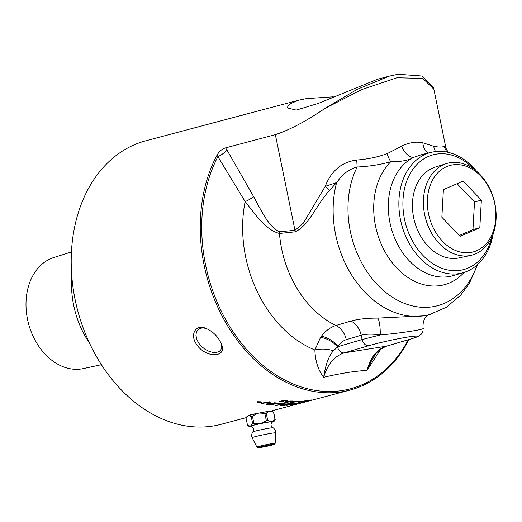<?xml version="1.0" encoding="UTF-8"?>
<svg xmlns="http://www.w3.org/2000/svg" width="522" height="522" viewBox="0 0 522 522"><rect width="100%" height="100%" fill="white"/><g stroke="black" fill="none" stroke-linecap="round" stroke-linejoin="round"><path stroke-width="0.78" d="M246.234 417.633L221.106 424.308A146.669 109.424 -104.9 0 1 212.917 426.037A146.669 109.424 -104.9 0 1 76.343 305.194A146.669 109.424 -104.9 0 1 145.821 140.79L298.806 100.172L306.336 98.612L333.304 96.818M433.547 87.911L422.141 76.029L398.032 74.268L389.425 76.108L357.374 89.242L324.71 108.583L361.694 89.595L396.877 77.778L422.82 78.385L433.86 89.223L433.547 87.911M408.935 339.587A146.669 109.424 -104.9 0 1 350.151 390.038A146.669 109.424 -104.9 0 1 341.962 391.768A146.669 109.424 -104.9 0 1 222.476 316.782A146.669 109.424 -104.9 0 1 217.152 154.936C219.397 151.191 222.196 148.842 225.55 147.883L275.348 134.656C289.475 130.011 305.931 121.319 324.71 108.583M304.874 401.62C303.471 401.829 303.765 401.666 305.768 401.124L311.954 399.898L304.032 401.686M294.793 404.296A146.669 109.424 75.1 0 0 299.289 403.454A3463.999 2787.826 -101.8 0 0 301.912 402.782A146.669 109.424 -104.9 0 1 297.416 403.65L298.369 403.415A146.669 109.424 75.1 0 0 302.864 402.534A3525.927 2834.225 -102.5 0 0 305.781 401.783A146.669 109.424 -104.9 0 1 300.894 402.762L301.846 402.527A146.669 109.424 75.1 0 0 307.752 401.287A3509.53 2822.389 76.9 0 1 299.36 403.473A146.669 109.424 -104.9 0 1 294.023 404.498A146.669 109.424 -104.9 0 1 293.742 404.543L294.695 404.309A146.669 109.424 75.1 0 0 294.793 404.296M310.322 400.472L309.311 400.759M303.028 402.553L270.99 411.062M303.595 402.39L350.151 390.038M316.521 398.971L317.259 398.775M248.452 415.636L251.128 414.553L262.71 412.373M268.895 411.31L266.227 413.196A14.133 12.802 72.1 0 0 264.85 413.444L259.467 413.013A12.665 0.646 -11.6 0 1 267.688 411.493A12.665 0.646 -11.6 0 1 268.895 411.31L270.246 411.134A12.665 0.646 -11.6 0 1 271.942 411.14M273.528 412.236L269.867 411.192A12.619 0.639 -11.6 0 1 271.884 411.101L273.672 412.276A14.133 1.259 78.1 0 0 273.528 412.236L275.042 419.597A14.133 1.259 78.1 0 0 275.192 419.642L273.678 412.289M272.138 422.194A12.619 0.639 168.4 0 0 272.706 422.024L273.13 421.887A12.619 0.639 168.4 0 0 274.011 421.489A12.619 0.639 168.4 0 0 271.995 421.515L275.042 419.597M275.192 419.642L274.011 421.489M269.867 411.192L270.246 411.134M264.85 413.444L266.364 420.797A14.133 12.802 72.1 0 0 267.734 420.549L266.227 413.196M267.734 420.549L271.388 421.593A12.619 0.639 168.4 0 0 260.954 423.479L266.364 420.797M271.995 421.515L271.388 421.593M252.394 416.06A14.133 11.549 -97.5 0 0 251.167 416.354L252.681 423.714A14.133 11.549 -97.5 0 0 253.901 423.414L252.394 416.06L257.816 413.372A12.619 0.639 -11.6 0 0 248.492 415.636L248.759 415.538A12.665 0.646 -11.6 0 1 257.163 413.496L257.816 413.372M253.901 423.414L259.917 423.701A12.619 0.639 168.4 0 0 250.619 425.959L252.681 423.714M251.167 416.354L248.492 415.636M247.154 416.23A12.665 0.646 -11.6 0 1 247.806 415.845L248.759 415.538M247.806 415.845L246.019 418.018L247.526 425.371L250.195 426.096A12.619 0.639 168.4 0 0 249.327 426.559A12.619 0.639 168.4 0 0 251.323 426.467M250.619 425.959L250.195 426.096M246.436 417.319L247.193 416.171A12.619 0.639 -11.6 0 1 248.08 415.766M258.814 413.163A12.619 0.639 -11.6 0 1 269.28 411.271M257.163 413.496L259.467 413.013M260.954 423.479L259.917 423.701M272.869 427.805A10.231 0.522 -11.6 0 0 266.996 428.562A10.231 0.522 -11.6 0 0 253.738 431.544A10.231 0.522 -11.6 0 0 252.863 431.916L252.863 431.916C254.253 429.123 253.542 427.25 250.736 426.311A11.275 0.574 -11.6 0 1 251.597 425.808A11.275 0.574 -11.6 0 1 266.207 422.526A11.275 0.574 -11.6 0 1 272.621 421.822C270.409 423.792 270.494 425.789 272.875 427.812A10.231 0.522 -11.6 0 1 272.875 427.812C273.234 427.257 276.158 430.8 275.786 432.868L275.786 432.868A12.052 0.613 -11.6 0 0 268.837 433.717A12.052 0.613 -11.6 0 0 253.222 437.227A12.052 0.613 -11.6 0 0 252.178 437.717L256.883 447.1C260.178 447.7 251.767 448.75 266.337 446.395C280.314 443.145 272.647 444.731 275.159 443.354A9.331 0.476 168.4 0 0 269.783 444.007A9.331 0.476 168.4 0 0 257.692 446.728A9.331 0.476 168.4 0 0 256.883 447.1M101.392 364.689L83.318 368.597A57.498 42.895 -104.9 0 1 80.473 369.08A57.498 42.895 -104.9 0 1 28.077 321.813A57.498 42.895 -104.9 0 1 53.818 257.522L71.455 251.943M71.827 276.647A80.44 60.01 75.1 0 0 89.464 343.058M457.233 254.906A47.522 35.457 75.1 0 0 470.772 255.395A47.522 35.457 75.1 0 0 495.9 210.483A47.522 35.457 75.1 0 0 462.335 163.445A47.522 35.457 75.1 0 0 446.395 163.595A47.522 35.457 75.1 0 0 423.838 209.505A47.522 35.457 75.1 0 0 457.233 254.906M470.772 255.395L459.216 257.888A46.967 35.039 -104.9 0 1 445.834 257.405A46.967 35.039 -104.9 0 1 412.83 212.532A46.967 35.039 -104.9 0 1 435.12 167.157L446.395 163.595M443.4 189.617L463.151 181.069L481.362 200.141L479.822 227.762L460.071 236.309L441.86 217.237L443.4 189.617M479.822 227.762L472.965 229.582L459.295 235.5M481.362 200.141L474.505 201.962L472.965 229.582M457.07 183.698L474.505 201.962M464.012 165.611A44.768 33.401 -104.9 0 1 490.008 238.437A44.768 33.401 -104.9 0 1 430.807 222.02A44.768 33.401 -104.9 0 1 464.012 165.611M258.912 402.397L258.658 402.116L259.388 402.175A146.578 109.359 -104.9 0 0 259.773 402.273L259.767 402.358A146.669 109.424 -104.9 0 1 259.382 402.26L258.912 402.397A146.669 109.424 75.1 0 0 259.271 402.488L259.767 402.358M259.702 401.855L259.812 402.253A146.669 109.424 75.1 0 0 259.995 402.299L260.693 402.11A146.669 109.424 75.1 0 0 261.007 402.194L259.362 402.632A146.669 109.424 -104.9 0 1 258.69 402.455L258.299 402.116L259.323 402.142L259.369 401.764A146.669 109.424 75.1 0 0 259.754 401.868L259.61 402.168M260.843 402.149L259.369 402.547A146.578 109.359 -104.9 0 1 258.697 402.371L258.305 402.031M258.697 402.371L258.299 402.116M260.883 402.508L260.648 401.79L257.392 402.077M257.855 401.718L258.09 402.553L260.883 402.592L260.641 401.875L257.385 402.031M261.346 402.247L260.883 402.592M261.744 402.26L257.842 402.534L256.994 402.057M261.183 402.664L257.835 402.619L256.987 402.097L257.555 401.718L260.896 401.809L261.75 402.305L261.189 402.579M300.365 401.418L300.046 401.503A146.578 109.359 -104.9 0 1 297.801 401.601M298.166 401.503A146.669 109.424 75.1 0 0 300.796 401.398L300.059 401.594A146.669 109.424 -104.9 0 1 297.429 401.699L298.166 401.503M301.599 401.914L304.039 401.333C305.762 400.87 306.114 400.7 305.096 400.824L301.292 401.588C299.569 402.064 299.223 402.24 300.241 402.116L301.599 401.914M305.592 400.752L301.279 401.503C299.7 401.901 299.347 402.077 300.228 402.031M305.592 400.746L305.083 400.739M300.241 402.116L299.785 402.044M306.629 400.583L302.264 401.77M300.339 402.11L298.721 402.208M299.615 402.194L299.628 402.279C298.114 402.416 298.375 402.208 300.411 401.653L306.649 400.668L298.682 402.26M306.916 401.177L310.427 400.152L306.916 401.177M310.414 400.093L310.897 400.015M307.445 400.7L305.553 401.359M305.05 401.398L305.572 401.444M311.941 399.806L310.212 400.413M305.089 401.496L304.13 401.614M312.163 400.1L315.68 399.141L312.163 400.1M316.143 398.952L315.68 399.115M310.316 400.433L310.831 400.426M310.192 400.504L309.859 400.576M278.474 403.225A3511.481 2732.82 101 0 1 270.292 404.778A146.578 109.359 -104.9 0 1 269.489 404.68M277.691 403.141A146.669 109.424 75.1 0 0 278.768 403.258A3509.53 2731.554 101 0 1 270.292 404.87A146.669 109.424 -104.9 0 1 269.215 404.726A3509.53 2725.316 -78.2 0 0 277.691 403.141M281.182 405.144L285.012 404.654A146.578 109.359 -104.9 0 0 286.715 404.615L286.728 404.707A146.669 109.424 -104.9 0 1 285.025 404.746L281.227 405.183M281.521 404.987L281.528 405.072C280.777 405.189 281.032 405.268 282.285 405.32A146.669 109.424 75.1 0 0 284.066 405.287A3435.902 2735.117 -88.8 0 0 286.728 404.707M287.668 403.937L288.705 403.819A146.578 109.359 -104.9 0 0 290.584 403.76L290.597 403.845A146.669 109.424 -104.9 0 1 288.718 403.911L284.444 404.406M287.655 403.845L284.777 404.198L285.567 404.543A146.669 109.424 75.1 0 0 287.687 404.491A3552.941 2823.452 -89.5 0 0 290.597 403.845M284.777 404.198L284.392 404.367M292.085 403.61A3511.481 2795.277 90 0 1 284.157 405.379L284.17 405.463A146.669 109.424 -104.9 0 1 281.626 405.522L279.929 405.274L283.596 404.661L283.681 404.185M284.157 405.379A146.578 109.359 -104.9 0 1 281.612 405.431L279.89 405.307M283.687 404.269L283.596 404.661L283.687 404.269L288.673 403.715A146.669 109.424 75.1 0 0 292.614 403.578A3509.53 2793.979 90 0 1 284.17 405.463M306.029 401.751L304.594 402.123M298.728 403.043L296.653 403.591A3535.46 2832.529 83.6 0 1 292.059 404.7A146.578 109.359 -104.9 0 1 291.824 404.733M297.07 403.375L291.641 404.158A3501.817 2795.708 87.9 0 1 286.996 405.222A146.578 109.359 -104.9 0 1 286.487 405.255M292.059 404.7L292.072 404.785A146.669 109.424 -104.9 0 1 291.022 404.922A3522.586 2821.156 -95.5 0 0 296.196 403.682L291.654 404.243A3499.873 2794.416 87.9 0 1 287.009 405.307A146.669 109.424 -104.9 0 1 285.945 405.379A3501.491 2792.589 -91.2 0 0 290.904 404.256L297.253 403.167C298.643 402.938 298.93 402.991 298.114 403.317L296.666 403.676A3533.496 2831.211 83.6 0 1 292.072 404.785M298.838 403.062L298.095 403.232M297.09 403.46L296.535 403.271M284.81 403.669A3511.481 2765.921 96 0 1 276.712 405.333L276.719 405.418A146.669 109.424 -104.9 0 1 275.642 405.359A3506.274 2756.812 -83.1 0 0 283.152 403.839L283.146 403.754A146.578 109.359 -104.9 0 1 279.316 403.499M276.712 405.333A146.578 109.359 -104.9 0 1 275.981 405.294M283.152 403.839A146.669 109.424 -104.9 0 1 279.009 403.558L279.968 403.369A146.669 109.424 75.1 0 0 285.182 403.682A3509.53 2764.642 96 0 1 276.719 405.418M270.461 402.005A980.44 284.699 93.9 0 1 268.589 403.343L267.505 404.093L269.6 403.689A3553.13 2740.324 -76.3 0 0 274.761 402.749A146.669 109.424 75.1 0 0 275.812 402.899A3509.53 2713.924 103.2 0 1 267.336 404.452A146.669 109.424 -104.9 0 1 266.187 404.269A907.634 250.704 -86.7 0 0 267.408 403.356L269.182 402.227L267.029 402.619A3543.558 2700.052 107.3 0 1 262.057 403.473A146.669 109.424 -104.9 0 1 261.007 403.238A3559.166 2705.767 -72.2 0 0 269.469 401.803A146.669 109.424 75.1 0 0 270.553 402.018A980.022 284.379 93.9 0 1 268.589 403.428L267.505 404.093M269.182 402.227L267.029 402.534A3545.528 2701.298 107.3 0 1 262.064 403.389A146.578 109.359 -104.9 0 1 261.228 403.199M275.544 402.86A3511.481 2715.176 103.2 0 1 267.336 404.367A146.578 109.359 -104.9 0 1 266.285 404.198M292.979 402.371L295.426 401.836C297.148 401.366 297.494 401.15 296.463 401.19L292.64 401.809C290.917 402.292 290.578 402.514 291.609 402.482L292.979 402.371M296.953 401.248L292.633 401.725C291.054 402.11 290.708 402.332 291.602 402.39M296.972 401.203L296.457 401.098M291.609 402.482L291.1 402.325M298.029 401.105L296.3 401.738L290.043 402.423M290.989 402.553L290.995 402.638C289.462 402.625 289.71 402.338 291.752 401.783L298.036 401.19L296.313 401.823L290.03 402.469M287.537 402.208L289.984 401.699C291.7 401.222 292.046 400.981 291.015 400.968L287.178 401.496C285.462 401.979 285.123 402.234 286.16 402.26L287.537 402.208M291.517 401.079L287.172 401.411C285.593 401.79 285.253 402.044 286.154 402.168M291.53 401.033L291.008 400.876M286.16 402.26L285.638 402.044M292.588 400.981L290.865 401.659L284.581 402.103M292.594 401.072L290.871 401.744L285.547 402.416L284.575 402.149L286.291 401.418L292.594 401.033M287.283 400.589L285.965 400.818M283.798 401L280.51 401.287L280.738 401.699L283.818 401.712L280.157 401.862L279.629 401.15L281.808 400.981L281.952 400.302M283.818 401.62L280.151 401.777C279.211 401.809 279.035 401.568 279.629 401.066M283.074 401.164L280.51 401.203L280.738 401.699M286.754 400.876L285.795 400.889L285.58 400.315L285.788 400.805L285.58 400.315L282.885 400.439L283.113 400.948M281.952 400.387L281.808 400.981L281.952 400.387L286.187 400.243C287.511 400.524 287.7 400.766 286.754 400.961L287.289 400.628M279.1 401.47L279.629 401.15M285.795 400.889L285.58 400.407L282.885 400.531L283.805 401.092L283.074 401.248M282.885 400.439L283.113 401.033M389.425 76.108L377.256 79.337L318.427 103.363L296.209 110.103L287.022 107.819L289.547 104.002L298.806 100.172M242.73 115.16L240.857 115.558M196.709 344.651C206.183 358.751 227.788 357.577 221.38 343.991C218.248 336.69 213.015 331.444 205.675 328.253C195.476 324.051 189.545 334.752 196.709 344.651M476.606 171.262A62.268 46.451 75.1 0 0 434.023 151.778A62.268 46.451 75.1 0 0 431.426 152.293A62.268 46.451 75.1 0 0 401.627 224.617A62.268 46.451 75.1 0 0 463.379 272.634A62.268 46.451 75.1 0 0 493.199 233.745M491.9 236.949A59.377 44.298 -104.9 0 1 415.825 246.521A59.377 44.298 -104.9 0 1 436.431 154.12A59.377 44.298 -104.9 0 1 473.891 169.128M433.86 89.223L445.984 148.261L444.281 146.147C442.721 147.302 439.204 147.348 433.723 146.29L422.872 142.8C416.262 141.351 409.176 142.473 401.627 146.167A14.205 7.68 -114.2 0 0 413.946 157.272L421.776 154.59L431.426 152.293M221.165 343.437L221.687 346.719L220.923 349.707L219.312 351.404L216.46 352.448L212.689 352.376L209.165 351.404L205.002 349.264L201.322 346.288L198.81 343.293L196.84 339.587L195.959 335.509L196.272 332.677L197.564 330.178L199.919 328.455L202.595 327.914L206.144 328.423M329.434 190.517L336.618 182.589L325.258 186.341L303.354 223.142L294.989 230.346A10.655 7.954 -94.1 0 1 295.093 231.84C308.887 225.791 316.704 204.337 329.434 190.517A10.655 2.401 36.1 0 0 325.258 186.341C331.196 170.811 341.695 162.035 356.748 160.026A14.205 0.535 -92.8 0 0 357.178 167.02C369.361 166.387 380.564 164.619 390.789 161.729C400.909 161.859 408.628 160.371 413.946 157.272A62.549 46.667 75.1 0 0 392.505 232.225A62.549 46.667 75.1 0 0 453.109 275.649L463.379 272.634M401.627 146.167L387.154 153.67C377.667 157.109 367.534 159.23 356.748 160.026M275.348 134.656L294.989 230.346L279.355 231.709A10.655 7.96 -95.7 0 1 279.472 233.464L295.093 231.84M279.355 231.709C268.21 226.581 260.85 209.511 253.548 196.468A10.655 3.328 -26 0 1 245.151 201.596C255.597 214.594 265.32 229.889 279.472 233.464A95.546 71.286 -104.9 0 0 335.985 325.493C330.556 327.163 325.695 330.739 321.408 336.214A17.755 10.453 -148.7 0 1 338.067 346.615C340.233 343.032 342.974 340.716 346.282 339.665L361.204 335.228C366.209 333.897 372.564 333.806 380.264 334.961A17.755 4 90.9 0 0 377.83 318.107C367.397 318.061 358.431 319.046 350.934 321.063L335.985 325.493A17.755 13.226 -106.6 0 1 346.282 339.665M253.548 196.468L226.868 149.827A10.655 4.391 -32.7 0 1 217.889 156.633L245.151 201.596A113.281 84.518 75.1 0 0 314.883 349.975C315.255 361.009 318.172 370.118 323.64 377.308C325.591 364.624 328.834 355.802 333.369 350.849A17.755 8.75 -0.5 0 0 314.883 349.975L320.573 337.323A17.755 10.264 -151.7 0 1 337.558 346.941A49.779 34.511 59.9 0 1 338.067 346.615L362.098 339.561A7.106 5.292 73.6 0 0 368.845 345.655C381.151 342.223 394.201 339.333 408.015 336.99C419.505 335.32 420.438 335.992 410.814 339L386.241 346.216A7.106 5.292 73.6 0 0 386.737 346.106L411.31 338.889A7.106 5.292 -106.4 0 1 410.814 339M217.152 154.936L217.889 156.633A145.54 108.583 75.1 0 0 255.238 358.477A145.54 108.583 75.1 0 0 408.25 339.789M433.723 146.29A14.205 12.306 -85.2 0 0 435.583 151.569M447.282 152.15A14.205 13.95 46.3 0 1 444.281 146.147M422.872 142.8A14.205 10.544 -79.8 0 0 428.216 153.057M387.154 153.67A14.205 5.383 -106.4 0 0 390.789 161.729A69.048 51.515 75.1 0 0 388.492 257.548A69.048 51.515 75.1 0 0 464.104 272.412M477.095 265A87.598 65.354 75.1 0 1 385.321 292.033A87.598 65.354 75.1 0 1 357.178 167.02C348.657 169.239 341.76 174.616 336.475 183.144L336.592 182.707M336.475 183.144A94.104 70.209 75.1 0 0 355.149 280.307A94.104 70.209 75.1 0 0 429.312 314.635L446.173 307.354L460.463 295.432L469.278 283.577L477.78 264.38M336.566 182.804A94.11 70.209 75.1 0 0 355.547 280.875A94.11 70.209 75.1 0 0 430.63 314.27A94.11 70.209 75.1 0 0 430.709 314.244M425.554 315.758L377.83 318.107M386.737 346.106C380.642 348.696 376.519 352.024 374.359 356.082L370.692 362.281L367.031 370.431L380.871 349.055M350.934 321.063A17.755 13.226 -106.6 0 1 361.204 335.228L362.098 339.561L380.264 334.961C402.136 333.043 426.637 329.154 422.898 328.201M321.408 336.214A42.543 32.064 -98.4 0 0 320.573 337.323M333.369 350.849L337.558 346.941A7.106 5.292 73.6 0 0 344.272 352.872L368.845 345.655M386.241 346.216C376.904 349.335 370.496 357.407 367.031 370.431C355.058 371.038 340.592 373.328 323.64 377.308C327.575 364.212 334.452 356.069 344.272 352.872L386.241 346.216M267.284 445.951L267.688 445.507L262.84 446.597L265.15 446.388M269.293 445.253L267.76 445.651M264.589 446.303L263.029 446.538M258.768 447.334A8.3 0.424 -11.6 0 1 269.522 444.914A8.3 0.424 -11.6 0 1 273.587 444.653A8.3 0.424 -11.6 0 1 262.834 447.073A8.3 0.424 -11.6 0 1 258.768 447.334M226.868 149.827L225.55 147.883M262.657 446.538L269.633 445.103M275.159 443.354L275.786 432.868M249.327 426.559L247.539 425.384M268.021 445.449L266.253 446.336L264.269 446.219M252.863 431.916C252.315 431.55 251.023 435.961 252.178 437.717M445.984 148.261L448.183 152.352M430.63 314.27L425.541 315.764M428.014 314.825L425.339 317.67C425.254 317.911 422.52 320.841 423.114 328.318L422.957 331.229L421.443 334.119L417.6 336.755L411.31 338.889"/></g></svg>
